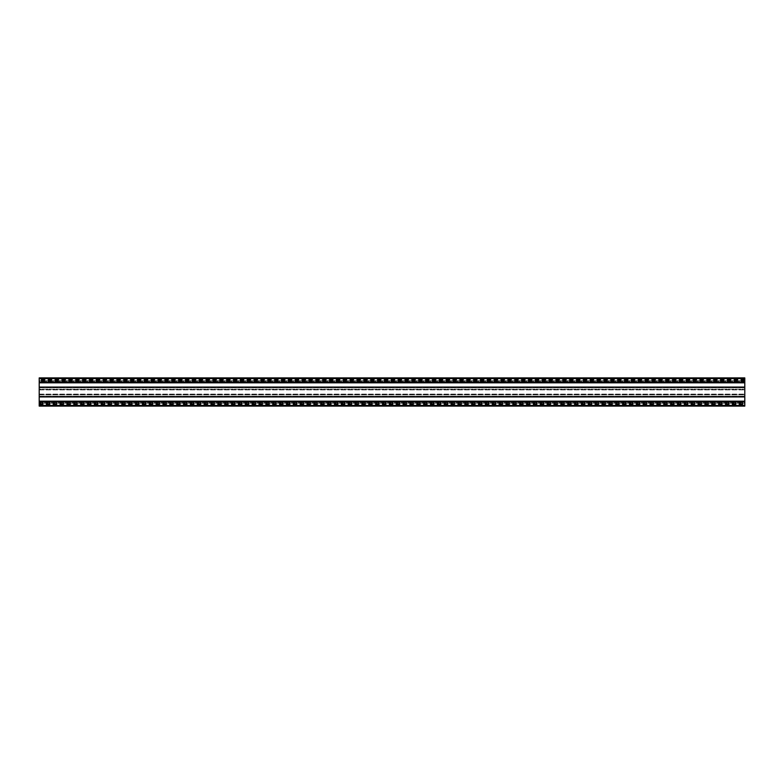 <?xml version="1.0" encoding="UTF-8"?>
<svg xmlns="http://www.w3.org/2000/svg" width="784" height="784" viewBox="0 0 784 784"><rect width="100%" height="100%" fill="white"/><g stroke="black" fill="none" stroke-linecap="round" stroke-linejoin="round"><path stroke-width="0.59" stroke-dasharray="3.92 2.94" d="M39.2 381.837L39.2 378.878L39.2 382.631L39.2 381.837L744.8 381.837L744.8 382.631L744.8 381.475L39.2 381.475M744.8 381.22L39.2 381.22M744.8 379.877L39.2 379.877M744.8 378.946L39.2 378.946L744.8 378.946M744.8 379.387L39.2 379.387M744.8 379.299L39.2 379.299M744.8 380.377L39.2 380.377M744.8 380.348L39.2 380.348M744.8 381.661L39.2 381.661M744.8 402.163L744.8 405.122L744.8 401.369L744.8 402.163L39.2 402.163L39.2 401.369L39.2 402.525L744.8 402.525M39.2 402.78L744.8 402.78M39.2 404.123L744.8 404.123M39.2 405.054L744.8 405.054L39.2 405.054M39.2 404.613L744.8 404.613M39.2 404.701L744.8 404.701M39.2 403.623L744.8 403.623M39.2 403.652L744.8 403.652M39.2 402.339L744.8 402.339M744.8 387.374L744.8 389.178L744.8 387.374L39.2 387.374L744.8 387.414M744.8 382.827L744.8 380.71L744.8 382.827L39.2 382.827L39.2 380.71L744.8 380.71L39.2 380.71L39.2 382.514L744.8 382.514L39.2 382.827M39.2 387.061L39.2 389.178L744.8 389.178L39.2 389.178L39.2 387.061L744.8 387.061M744.8 377.888L744.8 406.112M39.2 406.112L39.2 377.888M39.2 389.53L744.8 389.57M39.2 389.883L744.8 389.883L39.2 389.883M39.2 387.766L744.8 387.766L39.2 387.766M39.2 394.43L744.8 394.47M39.2 396.234L744.8 396.234L39.2 396.234M39.2 394.117L744.8 394.117L39.2 394.117M39.2 401.173L744.8 401.173L744.8 403.29L744.8 401.486L39.2 401.486L39.2 403.29L744.8 403.29L39.2 403.29L39.2 401.173L744.8 401.173M744.8 396.939L744.8 394.822L744.8 396.939L39.2 396.939L39.2 394.822L744.8 394.822L39.2 394.822L39.2 396.626L744.8 396.626L39.2 396.939M744.8 382.523L39.2 382.523M744.8 382.278L39.2 382.278M39.2 401.477L744.8 401.477M39.2 401.722L744.8 401.722M39.2 378.594L744.8 378.594M39.2 405.406L744.8 405.406M744.8 378.878L39.2 378.878M744.8 382.631L39.2 382.631M39.2 405.122L744.8 405.122M39.2 401.369L744.8 401.369"/><path stroke-width="1.18" d="M744.8 387.061L744.8 377.888L39.2 377.888L39.2 387.061L744.8 387.061L744.8 406.112L39.2 406.112L744.8 406.112M39.2 382.827L744.8 382.827M39.2 382.474L744.8 382.474M39.2 377.888L744.8 377.888M39.2 387.061L39.2 406.112M39.2 401.526L744.8 401.526M39.2 401.173L744.8 401.173M39.2 396.939L744.8 396.939M39.2 396.586L744.8 396.586M39.2 387.414L744.8 387.414M39.2 378.594L744.8 378.594M39.2 405.406L744.8 405.406"/></g></svg>

